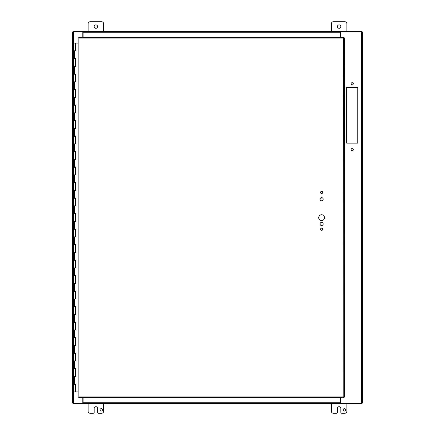 <?xml version="1.0" encoding="UTF-8"?>
<svg xmlns="http://www.w3.org/2000/svg" width="435" height="435" viewBox="0 0 435 435"><rect width="100%" height="100%" fill="white"/><g stroke="black" fill="none" stroke-linecap="round" stroke-linejoin="round"><path stroke-width="0.65" d="M357.771 143.131L346.619 143.131L346.619 87.408L357.771 87.408L357.771 143.131M353.285 149.667A1.087 1.087 0 0 1 351.649 150.608A1.087 1.087 0 0 1 351.649 148.721A1.087 1.087 0 0 1 353.285 149.667M353.285 83.77A1.087 1.087 0 0 1 351.649 84.711A1.087 1.087 0 0 1 351.649 82.824A1.087 1.087 0 0 1 353.285 83.77M340.572 37.252L340.572 32.016L362.377 32.016L362.377 402.984L340.572 402.984L340.572 397.748M82.802 397.748L82.802 402.984L72.623 402.984L72.623 32.016L82.802 32.016L82.802 37.252M88.131 31.44L88.131 23.686A1.936 1.936 0 0 1 90.067 21.75L101.698 21.75A1.936 1.936 0 0 1 103.633 23.686L103.633 31.44M94.183 26.595A1.696 1.696 0 0 1 96.733 25.127A1.696 1.696 0 0 1 96.733 28.063A1.696 1.696 0 0 1 94.183 26.595M331.367 31.44L331.367 23.686A1.936 1.936 0 0 1 333.302 21.75L344.933 21.75A1.936 1.936 0 0 1 346.869 23.686L346.869 31.44M337.419 26.595A1.696 1.696 0 0 1 339.963 25.127A1.696 1.696 0 0 1 339.963 28.063A1.696 1.696 0 0 1 337.419 26.595M343.231 409.857A1.213 1.213 0 0 1 345.047 408.802A1.213 1.213 0 0 1 345.047 410.906A1.213 1.213 0 0 1 343.231 409.857M346.869 403.56L346.869 411.314A1.936 1.936 0 0 1 344.933 413.25L341.785 413.25A0.968 0.968 0 0 1 340.817 412.282L340.817 408.405A1.696 1.696 0 0 0 339.115 406.709A1.696 1.696 0 0 0 337.419 408.405L337.419 412.282A0.968 0.968 0 0 1 336.451 413.25L333.302 413.25A1.936 1.936 0 0 1 331.367 411.314L331.367 403.56M99.996 409.857A1.213 1.213 0 0 1 101.817 408.802A1.213 1.213 0 0 1 101.817 410.906A1.213 1.213 0 0 1 99.996 409.857M103.633 403.56L103.633 411.314A1.936 1.936 0 0 1 101.698 413.25L98.549 413.25A0.968 0.968 0 0 1 97.581 412.282L97.581 408.405A1.696 1.696 0 0 0 95.885 406.709A1.696 1.696 0 0 0 94.183 408.405L94.183 412.282A0.968 0.968 0 0 1 93.215 413.25L90.067 413.25A1.936 1.936 0 0 1 88.131 411.314L88.131 403.56M75.407 43.07L75.913 43.07L75.913 50.824L73.466 50.824L75.407 50.824L75.407 43.07L73.466 43.07L73.466 58.42L75.913 58.42L75.913 66.327L73.466 66.327L75.407 66.327L75.407 58.73L73.466 58.73L73.466 73.923L75.913 73.923L75.913 81.834L73.466 81.834L75.407 81.834L75.407 74.233L73.466 74.233L73.466 89.431L75.913 89.431L75.913 97.337L73.466 97.337L75.407 97.337L75.407 89.74L73.466 89.74L73.466 104.933L75.913 104.933L75.913 112.839L73.466 112.839L75.407 112.839L75.407 105.243L73.466 105.243L73.466 120.441L75.913 120.441L75.913 128.347L73.466 128.347L75.407 128.347L75.407 120.751L73.466 120.751L73.466 135.943L75.913 135.943L75.913 143.849L73.466 143.849L75.407 143.849L75.407 136.253L73.466 136.253L73.466 151.451L75.913 151.451L75.913 159.357L73.466 159.357L75.407 159.357L75.407 151.761L73.466 151.761L73.466 166.953L75.913 166.953L75.913 174.859L73.466 174.859L75.407 174.859L75.407 167.263L73.466 167.263L73.466 182.461L75.913 182.461L75.913 190.367L73.466 190.367L75.407 190.367L75.407 182.771L73.466 182.771L73.466 197.963L75.913 197.963L75.913 205.869L73.466 205.869L75.407 205.869L75.407 198.273L73.466 198.273L73.466 213.471L75.913 213.471L75.913 221.377L73.466 221.377L75.407 221.377L75.407 213.781L73.466 213.781L73.466 228.973L75.913 228.973L75.913 236.879L73.466 236.879L75.407 236.879L75.407 229.283L73.466 229.283L73.466 244.481L75.913 244.481L75.913 252.387L73.466 252.387L75.407 252.387L75.407 244.791L73.466 244.791L73.466 259.983L75.913 259.983L75.913 267.889L73.466 267.889L75.407 267.889L75.407 260.293L73.466 260.293L73.466 275.491L75.913 275.491L75.913 283.397L73.466 283.397L75.407 283.397L75.407 275.801L73.466 275.801L73.466 290.993L75.913 290.993L75.913 298.899L73.466 298.899L75.407 298.899L75.407 291.303L73.466 291.303L73.466 306.501L75.913 306.501L75.913 314.407L73.466 314.407L75.407 314.407L75.407 306.811L73.466 306.811L73.466 322.003L75.913 322.003L75.913 329.909L73.466 329.909L75.407 329.909L75.407 322.313L73.466 322.313L73.466 337.506L75.913 337.506L75.913 345.417L73.466 345.417L75.407 345.417L75.407 337.821L73.466 337.821L73.466 353.013L75.913 353.013L75.913 360.919L73.466 360.919L75.407 360.919L75.407 353.323L73.466 353.323L73.466 368.516L75.913 368.516L75.913 376.427L73.466 376.427L75.407 376.427L75.407 368.826L73.466 368.826L73.466 384.023L75.913 384.023L75.913 391.93L78.148 391.93M75.831 58.42L75.831 58.73L75.222 58.73M75.831 73.923L75.831 74.233L75.222 74.233M75.831 89.431L75.831 89.74L75.222 89.74M75.831 104.933L75.831 105.243L75.222 105.243M75.831 120.441L75.831 120.751L75.222 120.751M75.831 135.943L75.831 136.253L75.222 136.253M75.831 151.451L75.831 151.761L75.222 151.761M75.831 166.953L75.831 167.263L75.222 167.263M75.831 182.461L75.831 182.771L75.222 182.771M75.831 197.963L75.831 198.273L75.222 198.273M75.831 213.471L75.831 213.781L75.222 213.781M75.831 228.973L75.831 229.283L75.222 229.283M75.831 244.481L75.831 244.791L75.222 244.791M75.831 259.983L75.831 260.293L75.222 260.293M75.831 275.491L75.831 275.801L75.222 275.801M75.831 290.993L75.831 291.303L75.222 291.303M75.831 306.501L75.831 306.811L75.222 306.811M75.831 322.003L75.831 322.313L75.222 322.313M75.831 337.506L75.831 337.821L75.222 337.821M75.831 353.013L75.831 353.323L75.222 353.323M75.831 368.516L75.831 368.826L75.222 368.826M75.831 384.023L75.831 384.333L73.466 384.333L73.466 391.93L75.869 391.93L75.869 384.023M75.222 384.333L75.407 391.93M75.869 50.824L75.869 43.07M75.869 66.327L75.869 58.42M75.869 81.834L75.869 73.923M75.869 97.337L75.869 89.431M75.869 112.839L75.869 104.933M75.869 128.347L75.869 120.441M75.869 143.849L75.869 135.943M75.869 159.357L75.869 151.451M75.869 174.859L75.869 166.953M75.869 190.367L75.869 182.461M75.869 205.869L75.869 197.963M75.869 221.377L75.869 213.471M75.869 236.879L75.869 228.973M75.869 252.387L75.869 244.481M75.869 267.889L75.869 259.983M75.869 283.397L75.869 275.491M75.869 298.899L75.869 290.993M75.869 314.407L75.869 306.501M75.869 329.909L75.869 322.003M75.869 345.417L75.869 337.506M75.869 360.919L75.869 353.013M75.869 376.427L75.869 368.516M78.148 43.07L75.913 43.07M324.526 217.647A2.909 2.909 0 0 1 320.165 220.164A2.909 2.909 0 0 1 320.165 215.129A2.909 2.909 0 0 1 324.526 217.647M323.194 199.235A1.571 1.571 0 0 1 320.829 200.6A1.571 1.571 0 0 1 320.829 197.871A1.571 1.571 0 0 1 323.194 199.235M323.194 223.949A1.571 1.571 0 0 1 320.829 225.314A1.571 1.571 0 0 1 320.829 222.589A1.571 1.571 0 0 1 323.194 223.949M322.705 192.449A1.087 1.087 0 0 1 321.073 193.396A1.087 1.087 0 0 1 321.073 191.509A1.087 1.087 0 0 1 322.705 192.449M322.705 229.278A1.087 1.087 0 0 1 321.073 230.218A1.087 1.087 0 0 1 321.073 228.331A1.087 1.087 0 0 1 322.705 229.278M343.813 397.748L343.579 38.073L78.963 38.073L78.963 396.927L343.579 396.927L343.813 397.748L78.724 397.748L78.963 396.927L78.148 397.166L78.148 37.834L78.963 38.073L78.724 37.252L343.813 37.252L343.579 38.073L344.395 37.834L344.395 397.166L343.579 396.927L344.395 397.166M343.813 37.252L343.579 38.073L344.395 37.834M78.148 37.834L78.963 38.073L78.724 37.252M78.724 397.748L78.963 396.927L78.148 397.166M82.802 32.016L83.09 31.44L340.284 31.44L340.284 37.252M72.911 32.016L72.911 31.44L83.09 31.44L83.09 37.252M362.089 32.016L362.089 31.44L340.284 31.44L340.572 32.016M340.284 397.748L340.284 402.745L83.09 402.745L83.09 403.56L82.802 402.984M340.572 402.984L340.284 403.56L340.284 402.745M83.09 397.748L83.09 402.745M362.089 402.984L362.089 403.56L72.911 403.56L72.911 402.984M361.561 32.016L361.561 402.984M73.439 402.984L73.439 32.016M74.521 50.824L74.521 58.42M74.521 66.327L74.521 73.923M74.521 81.834L74.521 89.431M74.521 97.337L74.521 104.933M74.521 112.839L74.521 120.441M74.521 128.347L74.521 135.943M74.521 143.849L74.521 151.451M74.521 159.357L74.521 166.953M74.521 174.859L74.521 182.461M74.521 190.367L74.521 197.963M74.521 205.869L74.521 213.471M74.521 221.377L74.521 228.973M74.521 236.879L74.521 244.481M74.521 252.387L74.521 259.983M74.521 267.889L74.521 275.491M74.521 283.397L74.521 290.993M74.521 298.899L74.521 306.501M74.521 314.407L74.521 322.003M74.521 329.909L74.521 337.506M74.521 345.417L74.521 353.013M74.521 360.919L74.521 368.516M74.521 376.427L74.521 384.023M83.09 32.255L340.284 32.255M74.902 384.333L74.902 384.023M74.902 368.826L74.902 368.516M74.902 353.323L74.902 353.013M74.902 337.821L74.902 337.506M74.902 322.313L74.902 322.003M74.902 306.811L74.902 306.501M74.902 291.303L74.902 290.993M74.902 275.801L74.902 275.491M74.902 260.293L74.902 259.983M74.902 244.791L74.902 244.481M74.902 229.283L74.902 228.973M74.902 213.781L74.902 213.471M74.902 198.273L74.902 197.963M74.902 182.771L74.902 182.461M74.902 167.263L74.902 166.953M74.902 151.761L74.902 151.451M74.902 136.253L74.902 135.943M74.902 120.751L74.902 120.441M74.902 105.243L74.902 104.933M74.902 89.74L74.902 89.431M74.902 74.233L74.902 73.923M74.902 58.73L74.902 58.42M73.972 384.333L73.972 384.023M73.972 368.826L73.972 368.516M73.972 353.323L73.972 353.013M73.972 337.821L73.972 337.506M73.972 322.313L73.972 322.003M73.972 306.811L73.972 306.501M73.972 291.303L73.972 290.993M73.972 275.801L73.972 275.491M73.972 260.293L73.972 259.983M73.972 244.791L73.972 244.481M73.972 229.283L73.972 228.973M73.972 213.781L73.972 213.471M73.972 198.273L73.972 197.963M73.972 182.771L73.972 182.461M73.972 167.263L73.972 166.953M73.972 151.761L73.972 151.451M73.972 136.253L73.972 135.943M73.972 120.751L73.972 120.441M73.972 105.243L73.972 104.933M73.972 89.74L73.972 89.431M73.972 74.233L73.972 73.923M73.972 58.73L73.972 58.42"/></g></svg>
